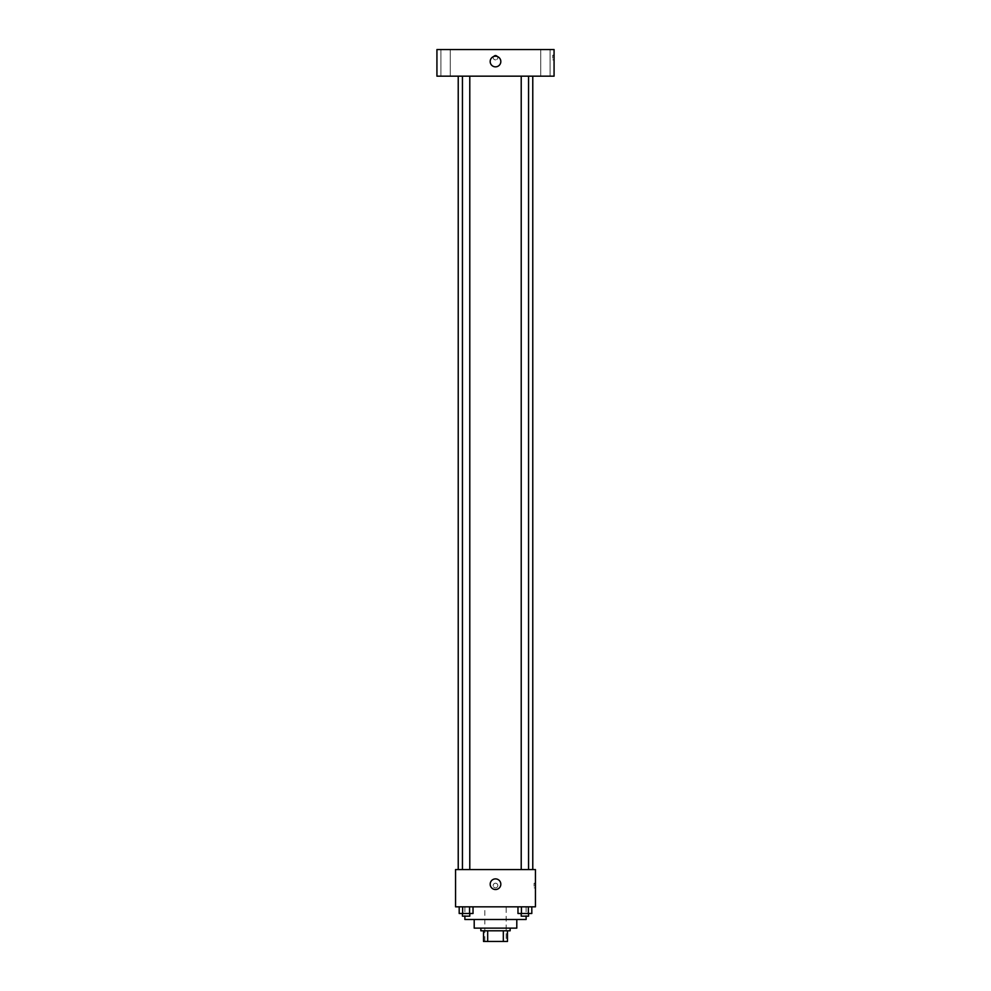 <?xml version="1.0" encoding="UTF-8"?>
<svg xmlns="http://www.w3.org/2000/svg" width="991" height="991" viewBox="0 0 991 991"><rect width="100%" height="100%" fill="white"/><g stroke="black" fill="none" stroke-linecap="round" stroke-linejoin="round"><path stroke-width="0.74" stroke-dasharray="4.96 3.72" d="M506.153 906.839L484.847 906.839L506.153 906.839L506.153 941.45L484.847 941.45L506.153 941.45M487.683 941.45L483.521 941.45L483.521 930.797L487.683 930.797L487.683 941.45L507.479 941.45M503.317 930.797L487.683 930.797L503.317 930.797L503.317 941.45M487.683 930.797L483.521 930.797M480.858 930.797L510.142 930.797M474.206 928.133L516.794 928.133M464.878 919.487L526.122 919.487M495.5 906.839L464.878 906.839L495.5 906.839M459.192 906.839L459.192 913.491L462.648 913.491L459.192 913.491L462.648 913.491L462.648 906.839L469.561 906.839L459.192 906.839L473.029 906.839L462.648 906.839L462.648 913.491L473.029 913.491L469.561 913.491L473.029 913.491L473.029 906.839L469.561 906.839L473.029 906.839L469.561 906.839L469.561 913.491L462.648 913.491L469.561 913.491L469.561 906.839L473.029 906.839L462.648 906.839L473.029 906.839M455.563 906.839L535.437 906.839L535.437 869.565L455.563 869.565L455.563 906.839M517.971 906.839L517.971 913.491L521.439 913.491L517.971 913.491L521.439 913.491L521.439 906.839L528.352 906.839L517.971 906.839L531.808 906.839L521.439 906.839L521.439 913.491L531.808 913.491L528.352 913.491L531.808 913.491L531.808 906.839L528.352 906.839L531.808 906.839L528.352 906.839L528.352 913.491L521.439 913.491L528.352 913.491L528.352 906.839L531.808 906.839L521.439 906.839L531.808 906.839M497.829 885.545A2.329 2.329 0 0 0 494.336 883.526A2.329 2.329 0 0 0 494.336 887.552A2.329 2.329 0 0 0 497.829 885.545A2.329 2.329 0 0 0 494.336 883.526A2.329 2.329 0 0 0 494.336 887.552A2.329 2.329 0 0 0 497.829 885.545M532.774 869.565L458.226 869.565L532.774 869.565M469.784 869.565L462.438 869.565L469.784 869.565L462.438 869.565L469.784 869.565L469.784 76.171L462.438 76.171L469.784 76.171M528.562 869.565L521.216 869.565L528.562 869.565L521.216 869.565L528.562 869.565L528.562 76.171L521.216 76.171L528.562 76.171M455.563 887.874L455.563 883.216L455.563 887.874M535.437 883.216L535.437 887.874L535.437 883.216L534.099 883.216L534.099 887.874L534.099 883.216M500.827 884.207A5.327 5.327 0 0 1 492.837 888.816A5.327 5.327 0 0 1 492.837 879.599A5.327 5.327 0 0 1 500.827 884.207M532.774 76.171L458.226 76.171L532.774 76.171M436.932 76.171L554.068 76.171L554.068 49.55L436.932 49.55L436.932 76.171M450.248 76.171L440.921 76.171L450.248 76.171L440.921 76.171L450.248 76.171L450.248 49.55L440.921 49.55L450.248 49.55L440.921 49.55L450.248 49.55L450.248 76.171M550.079 76.171L540.752 76.171L550.079 76.171L540.752 76.171L550.079 76.171L550.079 49.55L540.752 49.55L550.079 49.55L540.752 49.55L550.079 49.55L550.079 76.171M436.932 59.869L436.932 55.211L436.932 59.869M554.068 55.211L554.068 59.869L554.068 55.211L552.73 55.211L552.73 59.869L552.73 55.211M495.5 55.211A2.329 2.329 0 0 0 493.481 58.704A2.329 2.329 0 0 0 497.519 58.704A2.329 2.329 0 0 0 495.5 55.211A2.329 2.329 0 0 0 493.481 58.704A2.329 2.329 0 0 0 497.519 58.704A2.329 2.329 0 0 0 495.5 55.211M495.5 56.202A5.327 5.327 0 0 1 500.108 64.192A5.327 5.327 0 0 1 490.892 64.192A5.327 5.327 0 0 1 495.5 56.202M528.562 913.491L521.216 913.491L528.562 913.491L521.216 913.491L528.562 913.491L528.562 916.155L521.216 916.155L528.562 916.155L521.216 916.155L521.216 913.491M469.784 913.491L462.438 913.491L469.784 913.491L462.438 913.491L469.784 913.491L469.784 916.155L462.438 916.155L469.784 916.155L462.438 916.155L462.438 913.491M528.352 906.839L528.352 913.491M521.439 906.839L521.439 913.491M469.561 906.839L469.561 913.491M462.648 906.839L462.648 913.491M484.847 941.45L484.847 906.839M464.878 906.839L464.878 916.155M526.122 906.839L526.122 916.155M534.099 887.874L535.437 887.874M462.438 76.171L462.438 869.565M521.216 76.171L521.216 869.565M440.921 49.55L440.921 76.171L440.921 49.55M540.752 49.55L540.752 76.171L540.752 49.55M552.73 59.869L554.068 59.869"/><path stroke-width="1.49" d="M503.317 930.797L503.317 941.45L483.521 941.45L483.521 930.797M503.317 941.45L507.479 941.45L507.479 930.797L507.479 941.45M510.142 928.133L510.142 930.797L480.858 930.797L480.858 928.133M487.683 930.797L487.683 941.45M516.794 919.487L516.794 928.133L474.206 928.133L474.206 919.487M526.122 916.155L526.122 919.487L464.878 919.487L464.878 916.155M535.437 906.839L455.563 906.839L455.563 869.565L535.437 869.565L535.437 906.839M500.827 884.207A5.327 5.327 0 0 1 492.837 888.816A5.327 5.327 0 0 1 492.837 879.599A5.327 5.327 0 0 1 500.827 884.207M532.774 76.171L532.774 869.565M521.216 869.565L521.216 76.171M469.784 76.171L469.784 869.565M554.068 76.171L436.932 76.171L436.932 49.55L554.068 49.55L554.068 76.171M495.5 56.202A5.327 5.327 0 0 1 500.108 64.192A5.327 5.327 0 0 1 490.892 64.192A5.327 5.327 0 0 1 495.5 56.202M531.808 906.839L531.808 913.491L517.971 913.491L517.971 906.839M528.352 906.839L528.352 913.491M521.439 906.839L521.439 913.491M528.562 913.491L528.562 916.155L521.216 916.155L521.216 913.491M473.029 906.839L473.029 913.491L459.192 913.491L459.192 906.839M469.561 906.839L469.561 913.491M462.648 906.839L462.648 913.491M469.784 913.491L469.784 916.155L462.438 916.155L462.438 913.491M458.226 76.171L458.226 869.565M528.562 869.565L528.562 76.171M462.438 76.171L462.438 869.565"/></g></svg>

